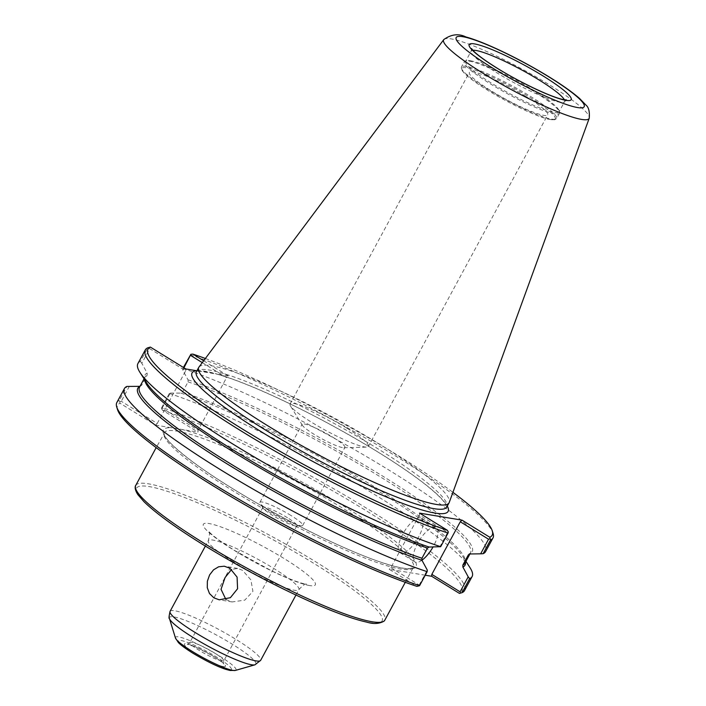<?xml version="1.0" encoding="UTF-8"?>
<svg xmlns="http://www.w3.org/2000/svg" width="706" height="706" viewBox="0 0 706 706"><rect width="100%" height="100%" fill="white"/><g stroke="black" fill="none" stroke-linecap="round" stroke-linejoin="round"><path stroke-width="0.53" stroke-dasharray="3.53 2.65" d="M290.898 515.442A24.322 3.415 28.4 0 0 259.932 502.293A24.322 3.415 28.4 0 0 260.152 503.325A24.322 3.415 28.4 0 0 271.757 512.282A24.322 3.415 28.4 0 0 301.736 525.811A24.322 3.415 28.4 0 0 302.724 525.432A24.322 3.415 28.4 0 0 290.898 515.442M287.501 517.745A19.309 2.709 28.4 0 0 264.662 507.084A19.309 2.709 28.4 0 0 262.923 507.305A19.309 2.709 28.4 0 0 263.1 508.126A19.309 2.709 28.4 0 0 278.614 518.875A19.309 2.709 28.4 0 0 296.105 525.979A19.309 2.709 28.4 0 0 296.891 525.67A19.309 2.709 28.4 0 0 287.501 517.745M333.1 437.393A24.322 3.415 -151.6 0 1 344.925 447.383A24.322 3.415 -151.6 0 1 343.946 447.763A24.322 3.415 -151.6 0 1 321.91 438.814A24.322 3.415 -151.6 0 1 302.353 425.277A24.322 3.415 -151.6 0 1 302.133 424.235A24.322 3.415 -151.6 0 1 333.1 437.393M225.92 599.518L232.133 601.944L244.797 600.135L252.924 591.363L250.877 579.838L242.529 570.316L237.666 568.418L231.594 569.46M346.77 428.127A44.54 6.248 28.4 0 0 290.069 404.044A44.54 6.248 28.4 0 0 290.475 405.941A44.54 6.248 28.4 0 0 311.725 422.338A44.54 6.248 28.4 0 0 366.617 447.11A44.54 6.248 28.4 0 0 368.426 446.413A44.54 6.248 28.4 0 0 346.77 428.127M526.049 96.554A44.54 6.248 -151.6 0 1 547.706 114.849A44.54 6.248 -151.6 0 1 505.558 99.158A44.54 6.248 -151.6 0 1 469.349 72.48A44.54 6.248 -151.6 0 1 526.049 96.554M119.835 401.714L121.264 401.29L157.226 423.468L155.47 425.1L120.029 403.241L119.332 400.443L126.895 386.447M129.366 386.306L121.264 401.29M157.226 423.468L185.669 370.853L149.716 348.676L141.809 363.299L147.13 373.095L147.139 375.133L141.624 385.326L139.964 386.341M141.624 385.326A184.972 25.954 -151.6 0 0 139.532 387.188L140.75 386.164L139.991 386.341M161.515 408.597L162.53 410.257L197.98 432.125L198.139 430.228L162.177 408.05L161.515 408.597L161.78 407.45A197.645 27.728 -151.6 0 1 359.742 504.084A197.645 27.728 -151.6 0 1 464.539 590.56M155.47 425.1L197.98 432.125M162.53 410.257A195.615 27.446 -151.6 0 1 366.688 511.038A195.615 27.446 -151.6 0 1 459.438 593.402M425.241 575.213L389.165 569.257L416.928 586.377M117.54 409.639A195.615 27.446 -151.6 0 1 120.029 403.241M162.177 408.05L170.278 393.065L169.343 393.454L161.78 407.45M169.343 393.454A197.645 27.728 -151.6 0 1 346.981 478.059A197.645 27.728 -151.6 0 1 470.028 567.703M183.401 367.464L182.722 370.059L183.948 367.8M202.287 362.628L226.582 377.613L198.139 430.228M203.672 360.766L228.338 375.98L226.582 377.613M170.278 393.065L180.877 393.101L182.536 392.086L188.052 381.893L188.043 379.846L182.722 370.059M182.845 368.479A197.645 27.728 -151.6 0 1 380.808 465.113A197.645 27.728 -151.6 0 1 485.613 551.589M205.384 358.48A195.615 27.446 -151.6 0 1 452.925 492.329M190.223 354.836A197.645 27.728 -151.6 0 1 376.642 444.577A197.645 27.728 -151.6 0 1 493.106 533.542M228.338 375.98L217.501 374.189A145.551 20.421 -151.6 0 1 352.444 436.829A145.551 20.421 -151.6 0 1 447.304 506.087M116.825 402.552A197.645 27.728 -151.6 0 1 119.332 400.443M149.204 347.396L149.716 348.676M141.809 363.299L140.397 361.472L147.775 347.829M137.899 363.581A197.645 27.728 -151.6 0 1 140.397 361.472M185.669 370.853L185.828 368.956M439.732 547.071L447.639 532.448L419.364 515.009L390.912 567.624L389.165 569.257M390.912 567.624L419.188 585.062L418.932 586.209M419.188 585.062L427.289 570.077M447.639 532.448L448.301 531.892M419.523 513.112L419.364 515.009M420.255 517.86A20.271 7.563 121.7 0 0 403.479 532.862A20.271 7.563 121.7 0 0 400.064 552.763A20.271 7.563 121.7 0 0 401.167 553.169A20.271 7.563 121.7 0 0 417.934 538.166A20.271 7.563 121.7 0 0 421.35 518.257A20.271 7.563 121.7 0 0 420.255 517.86M421.932 560.22A20.271 7.563 -58.3 0 1 416.046 562.347A20.271 7.563 -58.3 0 1 414.951 561.95A20.271 7.563 -58.3 0 1 418.367 542.04A20.271 7.563 -58.3 0 1 435.143 527.038A20.271 7.563 -58.3 0 1 436.237 527.444A20.271 7.563 -58.3 0 1 432.99 547.053M196.948 370.721A145.551 20.421 -151.6 0 1 217.501 374.189L196.665 370.747M469.137 61.122A54.124 7.589 -151.6 0 1 521.257 83.988A54.124 7.589 -151.6 0 1 559.514 112.016A54.124 7.589 -151.6 0 1 559.479 113.225A54.124 7.589 -151.6 0 1 554.607 113.842A54.124 7.589 -151.6 0 1 499.177 89.097A54.124 7.589 -151.6 0 1 464.257 61.74A54.124 7.589 -151.6 0 1 465.254 61.051A54.124 7.589 -151.6 0 1 469.137 61.122M470.408 60.734A53.109 7.448 -151.6 0 1 521.558 83.176A53.109 7.448 -151.6 0 1 559.099 110.674A53.109 7.448 -151.6 0 1 559.064 111.857A53.109 7.448 -151.6 0 1 554.281 112.466A53.109 7.448 -151.6 0 1 499.892 88.179A53.109 7.448 -151.6 0 1 465.625 61.343A53.109 7.448 -151.6 0 1 466.604 60.663A53.109 7.448 -151.6 0 1 470.408 60.734M443.959 39.404A82.69 11.605 -151.6 0 1 451.081 38.874A82.69 11.605 -151.6 0 1 534.16 75.771A82.69 11.605 -151.6 0 1 589.289 117.981M198.951 367.085A142.303 19.962 -151.6 0 1 211.544 365.805A142.303 19.962 -151.6 0 1 356.018 430.157A142.303 19.962 -151.6 0 1 449.254 502.416M369.529 622.533A139.567 19.583 28.4 0 0 314.232 563.626A139.567 19.583 28.4 0 0 149.125 486.575A139.567 19.583 28.4 0 0 204.413 545.482A139.567 19.583 28.4 0 0 369.529 622.533M135.728 485.446A141.597 19.865 -151.6 0 1 148.481 483.822A141.597 19.865 -151.6 0 1 293.475 548.571A141.597 19.865 -151.6 0 1 384.832 620.133M176.977 431.119A141.597 19.865 -151.6 0 1 321.971 495.868A141.597 19.865 -151.6 0 1 413.328 567.43A141.597 19.865 -151.6 0 1 400.576 569.054A141.597 19.865 -151.6 0 1 233.068 490.882A141.597 19.865 -151.6 0 1 164.224 432.743A141.597 19.865 -151.6 0 1 176.977 431.119M309.581 585.556A63.655 8.931 -151.6 0 1 234.286 550.415A63.655 8.931 -151.6 0 1 209.064 523.552A63.655 8.931 -151.6 0 1 284.368 558.693A63.655 8.931 -151.6 0 1 309.581 585.556M181.46 429.398A143.618 20.147 -151.6 0 1 352.479 511.55A143.618 20.147 -151.6 0 1 401.511 567.986A143.618 20.147 -151.6 0 1 233.227 488.984A143.618 20.147 -151.6 0 1 171.99 427.827M188.043 379.846A185.987 26.096 -151.6 0 1 381.761 475.535A185.987 26.096 -151.6 0 1 470.046 553.804M144.624 379.704A184.972 25.954 -151.6 0 1 145.048 376.995C144.227 377.383 144.862 379.493 146.936 383.323A185.987 26.096 -151.6 0 1 147.13 373.095M180.877 393.101A185.987 26.096 -151.6 0 1 347.82 472.773A185.987 26.096 -151.6 0 1 463.065 556.822A185.987 26.096 -151.6 0 1 465.43 562.285M182.536 392.086A184.972 25.954 -151.6 0 1 367.508 482.604A184.972 25.954 -151.6 0 1 464.963 563.15C465.783 562.753 465.148 560.643 463.065 556.822L465.951 561.323M188.052 381.893A184.972 25.954 -151.6 0 1 373.024 472.411A184.972 25.954 -151.6 0 1 470.47 552.957A184.972 25.954 -151.6 0 1 469.834 553.813M196.436 371.665A142.303 19.962 -151.6 0 1 209.25 370.041A142.303 19.962 -151.6 0 1 354.977 435.117A142.303 19.962 -151.6 0 1 446.792 507.032M144.059 378.822L145.048 376.995A184.972 25.954 -151.6 0 1 147.139 375.133M233.342 561.799A51.494 7.228 -151.6 0 1 208.305 540.655A51.494 7.228 -151.6 0 1 212.938 540.072A51.494 7.228 -151.6 0 1 265.668 563.617A51.494 7.228 -151.6 0 1 298.894 589.634A51.494 7.228 -151.6 0 1 294.252 590.225A51.494 7.228 -151.6 0 1 233.342 561.799M170.084 611.334A51.494 7.228 -151.6 0 1 174.726 610.752A51.494 7.228 -151.6 0 1 227.456 634.297A51.494 7.228 -151.6 0 1 260.673 660.313M169.449 618.553A49.111 6.892 -151.6 0 1 173.897 616.903A49.111 6.892 -151.6 0 1 227.129 641.074A49.111 6.892 -151.6 0 1 254.981 664.805M175.467 638.048A34.4 4.827 -151.6 0 1 178.592 636.883A34.4 4.827 -151.6 0 1 215.868 653.818A34.4 4.827 -151.6 0 1 235.38 670.435M228.673 669.853A30.102 4.218 -151.6 0 1 193.073 653.235A30.102 4.218 -151.6 0 1 181.142 640.527A30.102 4.218 -151.6 0 1 216.751 657.145A30.102 4.218 -151.6 0 1 228.673 669.853M223.361 666.57A23.36 3.274 -151.6 0 1 195.721 653.668A23.36 3.274 -151.6 0 1 186.463 643.81A23.36 3.274 -151.6 0 1 214.103 656.712A23.36 3.274 -151.6 0 1 223.361 666.57M222.063 661.063A19.309 2.709 -151.6 0 1 199.224 650.402A19.309 2.709 -151.6 0 1 189.835 642.478A19.309 2.709 -151.6 0 1 191.573 642.257A19.309 2.709 -151.6 0 1 211.35 651.082A19.309 2.709 -151.6 0 1 223.802 660.842A19.309 2.709 -151.6 0 1 222.063 661.063M550.468 119.526A53.109 7.448 -151.6 0 1 487.634 90.209A53.109 7.448 -151.6 0 1 466.595 67.794A53.109 7.448 -151.6 0 1 529.421 97.11A53.109 7.448 -151.6 0 1 550.468 119.526M487.714 89.265A54.124 7.589 -151.6 0 1 461.397 67.035A54.124 7.589 -151.6 0 1 466.269 66.417A54.124 7.589 -151.6 0 1 521.69 91.171A54.124 7.589 -151.6 0 1 556.619 118.52A54.124 7.589 -151.6 0 1 551.739 119.137A54.124 7.589 -151.6 0 1 487.714 89.265M564.376 99.775A53.109 7.448 -151.6 0 1 564.615 101.602A53.109 7.448 -151.6 0 1 559.832 102.202A53.109 7.448 -151.6 0 1 496.998 72.886A53.109 7.448 -151.6 0 1 471.176 51.079A53.109 7.448 -151.6 0 1 472.826 50.276M296.105 525.979L301.736 525.811M263.1 508.126L260.152 503.325M302.724 525.432L344.925 447.383M259.932 502.293L302.133 424.235M237.666 568.409L224.773 566.283M232.133 601.944L219.231 599.809M405.279 582.326L413.328 567.43L410.168 568.568C405.403 569.001 396.975 567.315 384.902 563.494C348.949 552.251 283.053 519.881 233.333 489.029C192.359 464.151 164.18 440.385 164.136 433.713L156.167 447.63M343.946 447.763L366.617 447.11M302.353 425.277L290.475 405.941M368.426 446.413L547.706 114.849M290.069 404.044L469.349 72.48M400.064 552.763L414.951 561.95M421.35 518.257L436.237 527.444M469.252 553.981L470.47 552.957L470.019 553.804M446.766 507.102L444.083 501.966C440.765 497.642 434.79 492.029 426.159 485.137C411.572 473.594 392.236 460.568 368.144 446.077C329.693 423.185 292.443 404.008 256.375 388.556C235.177 379.616 218.922 374.074 207.599 371.912L198.977 371.109L196.392 371.727M295.946 595.07L298.894 589.634C302.98 585.124 305.601 583.332 306.748 584.259L303.924 583.747C296.564 581.938 285.321 577.384 270.213 570.077L234.939 550.654C222.955 543.179 214.712 537.284 210.203 532.968L208.499 531.133C209.903 531.574 209.841 534.751 208.305 540.655L205.367 546.091M296.891 525.67L223.802 660.842C223.264 662.696 223.237 663.719 223.714 663.914C224.129 664.487 223.943 662.881 212.471 655.768L196.065 647.234L187.319 644.234L189.835 642.478L262.923 507.305M559.479 113.225L556.619 118.52L554.616 119.782L549.674 119.438C540.24 117.92 512.327 105.423 487.581 90.191C476.629 83.414 468.899 77.784 464.38 73.3L461.442 69.409L461.397 67.035L464.257 61.74M466.604 60.663L465.254 61.051M559.099 110.674L559.514 112.016M471.476 48.537L471.176 51.079L465.625 61.343M566.583 99.961L564.615 101.602L559.064 111.857"/><path stroke-width="1.06" d="M213.865 597.823L209.488 593.534L207.282 587.727L207.37 581.223L209.585 574.94L213.512 569.857L218.595 566.803L224.261 566.212L229.865 568.224L237.084 577.093L237.578 588.742L230.385 597.691L219.231 599.809L213.865 597.823M231.594 569.46L225.099 577.499L221.04 589.325L225.92 599.518M139.991 386.341L126.895 386.447A197.645 27.728 -151.6 0 0 124.397 388.556L116.825 402.552A197.645 27.728 -151.6 0 0 116.711 406.956A197.645 27.728 -151.6 0 0 233.174 495.921A197.645 27.728 -151.6 0 0 419.593 585.653L416.928 586.377A195.615 27.446 -151.6 0 1 232.539 497.527A195.615 27.446 -151.6 0 1 117.54 409.639L116.711 406.956M425.241 575.213L431.675 576.272L459.438 593.402L462.042 592.669L469.614 578.673L468.202 576.837L460.1 591.822L431.825 574.375L460.277 521.769L462.024 520.137L419.523 513.112L447.286 530.232A195.615 27.446 -151.6 0 1 243.129 429.46A195.615 27.446 -151.6 0 1 150.378 347.096L185.828 368.956L196.665 370.747A145.551 20.421 -151.6 0 1 196.948 370.721M465.951 561.323L470.028 567.703A197.645 27.728 -151.6 0 1 472.111 576.564L464.539 590.56A197.645 27.728 -151.6 0 1 462.042 592.669M472.111 576.564A197.645 27.728 -151.6 0 1 469.614 578.673M183.948 367.8L190.885 354.288L183.401 367.464M190.629 355.436L202.287 362.628M203.672 360.766L192.888 354.112L190.885 354.288M452.925 492.329A195.615 27.446 -151.6 0 1 492.276 530.859L493.106 533.542A197.645 27.728 -151.6 0 1 492.991 537.946L485.613 551.589A197.645 27.728 -151.6 0 1 483.116 553.698L490.493 540.055L489.796 537.257L462.024 520.137M460.277 521.769L488.552 539.207L480.645 553.831L483.116 553.698M480.645 553.831L469.252 553.981M192.888 354.112A195.615 27.446 -151.6 0 1 205.384 358.48M492.276 530.859A195.615 27.446 -151.6 0 1 489.796 537.257M492.991 537.946A197.645 27.728 -151.6 0 1 490.493 540.055M447.286 530.232L448.301 531.892L448.036 533.048A197.645 27.728 -151.6 0 1 250.074 436.414A197.645 27.728 -151.6 0 1 145.277 349.938A197.645 27.728 -151.6 0 1 147.775 347.829L150.378 347.096M419.593 585.653L427.156 571.657L427.289 570.077L421.967 560.29L421.959 558.252L427.474 548.059L429.133 547.044L440.668 546.691A197.645 27.728 -151.6 0 1 263.029 462.086A197.645 27.728 -151.6 0 1 139.982 372.441A197.645 27.728 -151.6 0 1 137.899 363.581L145.277 349.938M427.156 571.657A197.645 27.728 -151.6 0 1 229.194 475.023A197.645 27.728 -151.6 0 1 124.397 388.556M448.036 533.048L440.668 546.691M488.552 539.207L489.982 538.784M470.046 553.804L468.378 554.819L462.871 565.012L462.88 567.05L468.202 576.837M460.1 591.822L460.612 593.093M431.675 576.272L431.825 574.375M432.99 547.053A20.271 7.563 -58.3 0 1 421.932 560.22M589.289 117.981A82.69 11.605 -151.6 0 1 589.245 118.167A82.69 11.605 -151.6 0 1 589.21 118.264A82.69 11.605 -151.6 0 1 581.665 119.429A82.69 11.605 -151.6 0 1 483.839 73.777A82.69 11.605 -151.6 0 1 443.765 39.615A82.69 11.605 -151.6 0 1 443.827 39.536A82.69 11.605 -151.6 0 1 443.959 39.404M589.219 118.264L449.254 502.416A142.303 19.962 -151.6 0 1 449.087 502.796A142.303 19.962 -151.6 0 1 436.264 504.428A142.303 19.962 -151.6 0 1 290.545 439.353A142.303 19.962 -151.6 0 1 198.73 367.429A142.303 19.962 -151.6 0 1 198.951 367.085L443.756 39.615M204.572 543.585A141.597 19.865 -151.6 0 1 135.728 485.446C135.94 484.978 133.328 487.625 137.864 494.641L144.006 501.71C155.973 513.377 176.068 527.956 204.308 545.438C239.175 566.786 274.36 585.459 309.872 601.459C334.026 612.208 352.912 619.074 366.529 622.074C373.492 624.21 379.378 623.875 384.17 621.077L384.832 620.133A141.597 19.865 -151.6 0 1 372.08 621.757A141.597 19.865 -151.6 0 1 204.572 543.585M447.304 506.087A145.551 20.421 -151.6 0 1 394.919 500.422A145.551 20.421 -151.6 0 1 262.826 432.716A145.551 20.421 -151.6 0 1 196.665 370.747M429.133 547.044A185.987 26.096 -151.6 0 1 262.191 467.363A185.987 26.096 -151.6 0 1 146.936 383.323L139.982 372.441M421.967 560.29A185.987 26.096 -151.6 0 1 228.25 464.61A185.987 26.096 -151.6 0 1 139.964 386.341M465.43 562.285A185.987 26.096 -151.6 0 1 462.88 567.05M470.019 553.804L464.963 563.15A184.972 25.954 -151.6 0 1 462.871 565.012M469.834 553.813A184.972 25.954 -151.6 0 1 468.378 554.819M449.087 502.796L446.792 507.032A142.303 19.962 -151.6 0 1 433.978 508.664A142.303 19.962 -151.6 0 1 265.632 430.104A142.303 19.962 -151.6 0 1 196.436 371.665L196.392 371.727M427.474 548.059A184.972 25.954 -151.6 0 1 250.039 462.068A184.972 25.954 -151.6 0 1 144.624 379.704M421.959 558.252A184.972 25.954 -151.6 0 1 236.987 467.734A184.972 25.954 -151.6 0 1 139.532 387.188L144.059 378.822M295.946 595.07L260.673 660.313A51.494 7.228 -151.6 0 1 256.04 660.904A51.494 7.228 -151.6 0 1 195.121 632.479A51.494 7.228 -151.6 0 1 170.084 611.334L205.367 546.091M235.38 670.435L230.077 670.471L226.273 669.482C218.066 666.941 206.893 661.487 192.738 653.112C181.971 646.334 179.147 643.387 178.344 642.495L175.467 638.048A34.4 4.827 -151.6 0 0 192.217 651.4A34.4 4.827 -151.6 0 0 232.909 670.391A34.4 4.827 -151.6 0 0 235.38 670.435L254.981 664.805A49.111 6.892 -151.6 0 1 251.46 664.743A49.111 6.892 -151.6 0 1 193.356 637.633A49.111 6.892 -151.6 0 1 169.449 618.553C168.725 618.818 168.937 616.417 170.084 611.334M472.826 50.276A53.109 7.448 -151.6 0 1 475.959 50.47A53.109 7.448 -151.6 0 1 525.741 72.144A53.109 7.448 -151.6 0 1 564.376 99.775M565.93 100.349A57.954 8.128 -151.6 0 1 497.377 68.358A57.954 8.128 -151.6 0 1 474.414 43.896A57.954 8.128 -151.6 0 1 542.976 75.886A57.954 8.128 -151.6 0 1 565.93 100.349M577.623 107.559A72.762 10.211 -151.6 0 1 491.552 67.397A72.762 10.211 -151.6 0 1 462.721 36.686A72.762 10.211 -151.6 0 1 548.8 76.848A72.762 10.211 -151.6 0 1 577.623 107.559M156.167 447.63L135.728 485.446M405.279 582.326L384.832 620.133M254.981 664.805L260.673 660.313M175.467 638.048L169.449 618.553M566.583 99.961L562.594 99.414C548.897 96.298 517.33 80.855 497.642 68.456C486.54 61.554 478.694 55.924 474.079 51.538L471.476 48.537M589.236 118.167C589.784 111.574 588.672 107.188 585.883 105.009L579.564 98.469C571.542 91.453 559.946 83.387 544.794 74.28C525.944 63.046 507.473 53.471 489.355 45.581C480.186 41.61 472.349 38.733 465.854 36.924C458.618 33.385 451.275 34.259 443.836 39.545M198.73 367.429L196.436 371.665"/></g></svg>
